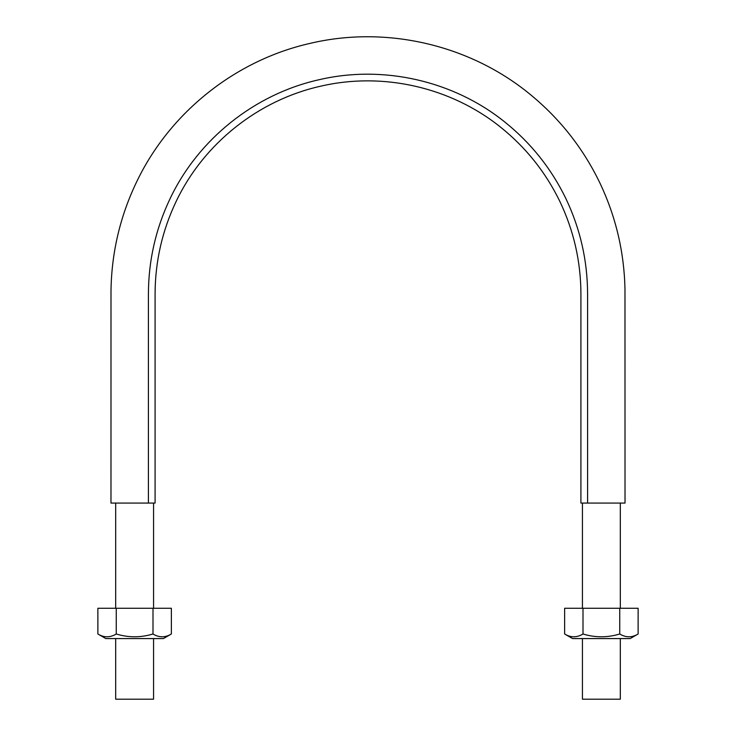 <?xml version="1.0" encoding="UTF-8"?>
<svg xmlns="http://www.w3.org/2000/svg" width="736" height="736" viewBox="0 0 736 736"><rect width="100%" height="100%" fill="white"/><g stroke="black" fill="none" stroke-linecap="round" stroke-linejoin="round"><path stroke-width="1.1" d="M148.414 503.074L155.084 503.074L155.084 293.784C155.204 261.455 162.233 230.653 176.162 201.406C203.559 143.695 258.281 100.087 320.62 86.204C382.803 71.65 451.048 87.234 500.756 127.319C525.992 147.586 545.68 172.279 559.838 201.406C573.767 230.653 580.796 261.455 580.916 293.784L580.916 503.074L625.02 503.074L587.586 503.074L587.586 293.784C587.466 260.424 580.216 228.666 565.846 198.508C551.246 168.48 530.932 143.014 504.914 122.112C453.643 80.767 383.263 64.694 319.139 79.709C254.849 94.015 198.407 139.003 170.154 198.508C155.784 228.666 148.534 260.424 148.414 293.784L148.414 503.074L110.98 503.074L148.414 503.074M115.681 638.581L115.681 699.2L153.566 699.2L153.566 638.581M153.566 608.276L153.566 503.074M620.319 638.581L620.319 699.2L582.434 699.2L582.434 638.581M620.319 608.276L620.319 503.074M97.87 633.99L105.828 638.581L163.41 638.581L171.368 633.99C165.232 637.726 159.105 637.726 152.996 633.99C140.714 637.726 128.469 637.726 116.251 633.99C110.106 637.726 103.988 637.726 97.87 633.99L97.87 608.276L116.251 608.276L116.251 633.99M171.368 633.99L171.368 608.276L152.996 608.276L152.996 633.99M152.996 608.276L116.251 608.276M619.749 608.276L619.749 633.99C625.858 637.726 631.985 637.726 638.13 633.99L638.13 608.276L583.004 608.276L583.004 633.99C595.222 637.726 607.476 637.726 619.749 633.99M583.004 608.276L564.632 608.276L564.632 633.99L572.59 638.581L630.172 638.581L638.13 633.99M564.632 633.99C570.74 637.726 576.868 637.726 583.004 633.99M625.02 503.074L624.974 288.797C624.137 251.942 615.866 216.844 600.153 183.503C583.427 148.635 560.114 118.938 530.205 94.42C469.945 44.804 386.428 25.383 310.454 43.295C235.98 59.975 170.55 111.854 137.282 180.532C120.354 215.298 111.596 252.025 110.998 290.692L110.98 503.074M115.681 608.276L115.681 503.074M582.434 608.276L582.434 503.074"/></g></svg>
